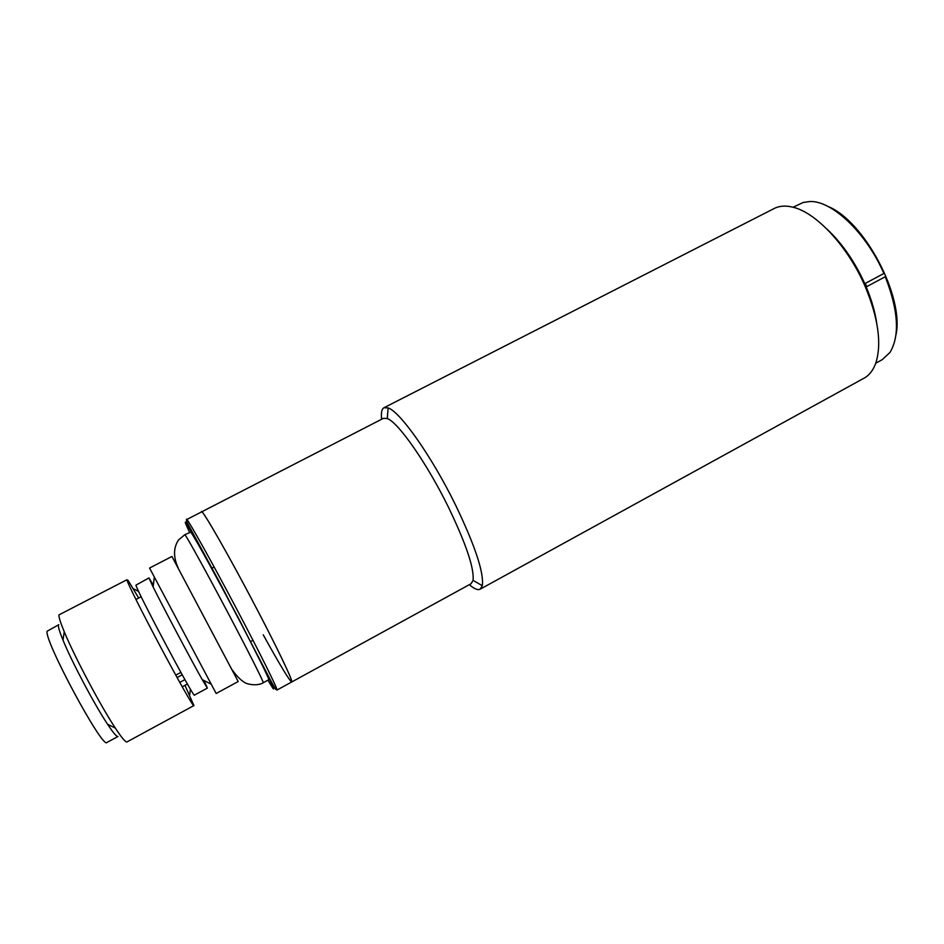 <?xml version="1.0" encoding="UTF-8"?>
<svg xmlns="http://www.w3.org/2000/svg" width="944" height="944" viewBox="0 0 944 944"><rect width="100%" height="100%" fill="white"/><g stroke="black" fill="none" stroke-linecap="round" stroke-linejoin="round"><path stroke-width="1.42" d="M171.938 556.476L149.565 568.04L216.164 693.486L238.183 681.533L171.938 556.476M184.941 685.332L193.933 705.557C194.134 711.398 126.826 584.914 126.98 579.722L58.953 614.898C58.681 616.928 60.44 622.509 64.227 631.654C74.364 656.375 100.548 705.805 115.321 728.072C121.776 737.866 125.67 742.48 126.98 741.925L193.933 705.557M148.951 577.94L153.117 586.967C162.816 606.567 191.443 660.576 202.217 679.597L207.35 688.117L194.429 695.114C194.783 699.941 136.325 590.047 135.948 585.138L148.951 577.94L153.341 585.138M58.434 625.353C58.198 627.217 59.72 632.173 63.024 640.197C71.838 661.921 94.553 704.779 107.581 724.272C113.315 732.922 116.796 736.993 118.012 736.485L106.943 742.48C102.849 749.796 43.058 638.498 47.2 631.17L58.776 624.704M184.8 534.705L185.13 535.012C187.49 537.809 206.724 572.689 227.445 611.877C248.178 651.089 264.202 682.89 263.246 682.724L268.745 679.727C269.842 679.798 253.983 647.95 233.274 608.786C212.589 569.633 193.237 534.847 190.735 532.121L184.8 534.705L178.487 540.003C173.366 547.768 173.248 557.043 178.109 567.84M291.72 681.981L276.981 690.052C278.35 690.158 260.048 653.248 235.965 607.676C211.893 562.117 189.567 522.162 186.829 519.483L383.453 418.31L387.288 418.558C398.203 422.251 426.983 463.362 448.447 507.211C466.159 544.098 474.36 568.489 473.05 580.383L471.103 583.699L291.72 681.981C293.549 681.828 275.754 644.752 251.753 599.298C227.775 553.845 205.072 514.209 201.874 511.778L201.402 511.565C202.087 508.71 230.053 557.597 256.98 609.246C278.622 650.628 293.549 682.123 291.72 681.981C289.407 680.683 279.908 664.954 263.223 634.793M128.089 580.383L138.674 598.036M203.857 680.447L206.96 686.972M184.93 679.621L179.773 682.394M175.761 675.161L180.906 672.411M883.879 273.489L864.798 283.66L883.879 273.489C866.356 232.908 832.042 200.517 809.952 201.52L803.214 202.464L793.102 207.243M865.377 283.554L866.71 286.634L885.791 276.462L884.469 273.382M864.798 283.66C854.698 261.5 842.095 243.316 826.979 229.109M876.681 322.895C874.935 311.378 871.418 299.319 866.132 286.728L866.71 286.634M875.761 363.216L882.192 359.688L889.956 352.478C899.962 335.816 898.405 310.564 885.271 276.734M895.998 334.766C904.376 296.605 864.291 220.955 828.006 206.465M381.659 419.219C380.916 412.847 381.683 409.012 383.984 407.737L388.114 407.914C400.103 411.572 431.974 456.731 455.645 505.205C475.151 545.939 484.036 572.76 482.313 585.681L480.142 589.198C477.806 590.378 474.195 588.867 469.333 584.666M480.142 589.198L864.09 378.155C869.259 375.311 873.141 370.355 875.725 363.31C881.897 344.135 878.427 318.624 865.306 286.775C848.349 246.939 816.418 212.589 792.995 207.22C785.715 205.391 779.449 205.827 774.174 208.506L383.984 407.737M870.97 301.419L864.893 285.289C858.592 270.881 850.804 257.747 841.541 245.9M189.52 532.286C185.685 524.073 184.434 520.876 185.779 522.693L195.231 538.245L238.702 618.509L272.12 684.624C274.079 689.273 274.138 690.182 272.309 687.374L267.907 680.187M182.227 674.795L177.083 677.556M186.452 519.235L186.523 521.348L220.023 583.085L271.093 681.273L275.506 689.12L276.981 690.052M107.581 724.272L115.321 728.072M63.024 640.197L64.227 631.654M202.217 679.597L210.512 683.857M153.117 586.967L154.25 577.704M62.103 637.932L63.437 637.235M135.971 599.452L141.175 596.738M214.158 567.014L211.845 568.217M138.65 591.487L133.257 588.655M190.358 689.037L189.673 695.091M263.246 682.724C263.99 682.311 258.314 686.748 247.293 683.68C245.829 683.373 239.776 680.648 232.071 669.662M108.938 726.302L110.271 725.582M182.251 686.784L187.419 683.999M252.992 640.292L250.691 641.531M387.288 418.558L388.114 407.914M473.05 580.383L482.313 585.681"/></g></svg>
